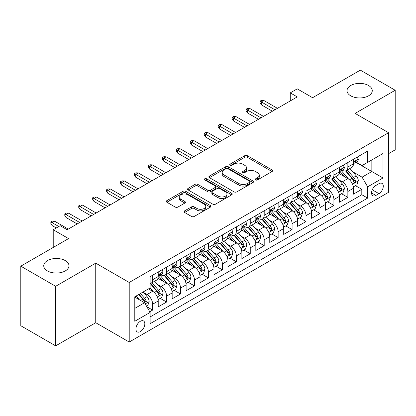 <?xml version="1.0" encoding="UTF-8"?>
<svg xmlns="http://www.w3.org/2000/svg" width="416" height="416" viewBox="0 0 416 416"><rect width="100%" height="100%" fill="white"/><g stroke="black" fill="none" stroke-linecap="round" stroke-linejoin="round"><path stroke-width="0.62" d="M255.59 179.925A1.357 0.78 0 0 0 257.504 179.925L272.048 171.532A1.934 1.118 0 0 0 272.615 170.742A1.934 1.118 0 0 0 272.048 169.952L247.411 155.724A1.934 1.118 0 0 0 244.676 155.724L230.131 164.122A1.357 0.78 0 0 0 229.736 164.674A1.357 0.78 0 0 0 230.131 165.23A1.357 0.78 0 0 0 232.045 165.23L233.927 164.143A6.193 3.578 0 0 1 242.689 164.143L244.743 165.329A6.193 3.578 0 0 1 246.558 167.856A6.193 3.578 0 0 1 244.743 170.383L242.861 171.47A1.357 0.78 0 0 0 242.46 172.026A1.357 0.78 0 0 0 242.861 172.578A1.357 0.78 0 0 0 244.774 172.578L246.657 171.491A6.193 3.578 0 0 1 255.419 171.491L257.473 172.676A6.193 3.578 0 0 1 259.282 175.204A6.193 3.578 0 0 1 257.473 177.736L255.59 178.818A1.357 0.78 0 0 0 255.19 179.374A1.357 0.78 0 0 0 255.59 179.925L255.59 178.818M65.281 260.608A12.62 7.285 0 0 0 51.527 259.033A12.62 7.285 0 0 0 43.737 265.762A12.62 7.285 0 0 0 47.434 270.915A12.62 7.285 0 0 0 61.188 272.496A12.62 7.285 0 0 0 68.978 265.762A12.62 7.285 0 0 0 65.281 260.608M368.566 85.509A12.62 7.285 0 0 0 354.812 83.928A12.62 7.285 0 0 0 347.022 90.662A12.62 7.285 0 0 0 350.719 95.815A12.62 7.285 0 0 0 364.473 97.396A12.62 7.285 0 0 0 372.263 90.662A12.62 7.285 0 0 0 368.566 85.509M140.369 331.578A6.313 3.645 120 0 0 144.492 326.014A6.313 3.645 120 0 0 143.525 320.96A6.313 3.645 120 0 0 140.369 321.272A6.313 3.645 120 0 0 136.25 326.83A6.313 3.645 120 0 0 137.218 331.89A6.313 3.645 120 0 0 140.369 331.578M184.584 210.881A1.934 1.118 0 0 0 184.018 211.671A1.934 1.118 0 0 0 184.584 212.462L191.5 216.455A1.934 1.118 0 0 0 194.236 216.455L210.387 207.132A1.934 1.118 0 0 0 210.954 206.341A1.934 1.118 0 0 0 210.387 205.551L185.749 191.324A1.934 1.118 0 0 0 183.014 191.324L166.863 200.652A1.934 1.118 0 0 0 166.296 201.438A1.934 1.118 0 0 0 166.863 202.228L175.209 207.048A1.934 1.118 0 0 0 177.949 207.048L184.86 203.06A1.934 1.118 0 0 0 185.427 202.27A1.934 1.118 0 0 0 184.86 201.479L180.721 199.087A5.179 2.99 0 0 1 179.202 196.976A5.179 2.99 0 0 1 182.4 194.215A5.179 2.99 0 0 1 188.042 194.86L204.261 204.225A5.179 2.99 0 0 1 205.78 206.341A5.179 2.99 0 0 1 202.582 209.102A5.179 2.99 0 0 1 196.94 208.452L194.236 206.892A1.934 1.118 0 0 0 191.5 206.892L184.584 210.881L184.584 212.462M388.575 153.66L395.2 149.833L395.2 90.262L360.339 70.132L312.582 97.708L297.242 88.852L290.269 92.877L297.242 96.902L67.163 229.736L60.19 225.711L53.222 229.736L53.222 247.447M55.661 286.291L55.661 345.868L95.748 322.722L95.748 263.146L55.661 286.291L20.8 266.167L68.557 238.592L53.222 229.736M95.748 263.146L129.215 282.469L388.575 132.725L388.575 192.301L129.215 342.04L129.215 282.469M395.2 90.262L355.113 113.407L388.575 132.725M234.068 191.88A1.934 1.118 0 0 0 236.803 191.88L252.954 182.556A1.934 1.118 0 0 0 253.521 181.766A1.934 1.118 0 0 0 252.954 180.976L228.316 166.748A1.934 1.118 0 0 0 225.581 166.748L209.43 176.072A1.934 1.118 0 0 0 208.863 176.862A1.934 1.118 0 0 0 209.43 177.653L234.068 191.88M205.249 180.222A1.357 0.78 0 0 1 206.622 180.409L206.622 178.802L231.67 193.263A1.934 1.118 0 0 1 232.237 194.054A1.934 1.118 0 0 1 231.67 194.844L215.519 204.168A1.934 1.118 0 0 1 212.784 204.168L188.146 189.94L188.146 188.36A1.934 1.118 0 0 0 187.58 189.15A1.934 1.118 0 0 0 188.146 189.94M188.146 188.36L195.057 184.371A1.934 1.118 0 0 1 197.792 184.371L207.787 190.138A1.934 1.118 0 0 0 210.522 190.138L215.108 187.491A1.934 1.118 0 0 0 215.675 186.701A1.934 1.118 0 0 0 215.108 185.91L204.708 179.904A1.357 0.78 0 0 1 204.308 179.353A1.357 0.78 0 0 1 205.145 178.63A1.357 0.78 0 0 1 206.622 178.802M55.661 345.868L20.8 325.738L20.8 266.167M149.75 311.75L152.641 310.081L146.853 306.743M143.562 292.521L147.066 294.544A7.888 4.555 60 0 1 152.641 304.205L158.22 300.986L158.22 306.862L166.587 302.032L160.243 298.366M157.508 284.471L161.008 286.494A7.888 4.555 60 0 1 166.587 296.156L172.162 292.932L172.162 298.813L180.528 293.982L174.184 290.316M171.449 276.422L174.954 278.444A7.888 4.555 60 0 1 180.528 288.101L186.108 284.882L186.108 290.758L194.475 285.927L188.131 282.266M185.396 268.372L188.895 270.39A7.888 4.555 60 0 1 194.475 280.051L200.054 276.832L200.054 282.708L208.416 277.878L202.072 274.217M199.342 260.322L202.842 262.34A7.888 4.555 60 0 1 208.416 272.002L213.996 268.783L213.996 274.659L222.362 269.828L216.018 266.167M213.283 252.268L216.783 254.29A7.888 4.555 60 0 1 222.362 263.952L227.942 260.733L227.942 266.609L236.309 261.778L229.96 258.118M227.23 244.218L230.729 246.241A7.888 4.555 60 0 1 236.309 255.902L241.883 252.678L241.883 258.56L250.25 253.729L243.906 250.063M241.171 236.168L244.676 238.191A7.888 4.555 60 0 1 250.25 247.853L255.83 244.629L255.83 250.505L264.196 245.679L257.852 242.013M255.117 228.119L258.617 230.142A7.888 4.555 60 0 1 264.196 239.798L269.771 236.579L269.771 242.455L278.138 237.624L271.794 233.964M269.058 220.069L272.563 222.087A7.888 4.555 60 0 1 278.138 231.748L283.717 228.53L283.717 234.406L292.084 229.575L285.74 225.914M283.005 212.014L286.504 214.037A7.888 4.555 60 0 1 292.084 223.699L297.658 220.48L297.658 226.356L306.025 221.525L299.681 217.864M296.946 203.965L300.451 205.988A7.888 4.555 60 0 1 306.025 215.649L311.605 212.43L311.605 218.306L319.972 213.476L313.628 209.81M310.892 195.915L314.392 197.938A7.888 4.555 60 0 1 319.972 207.6L325.551 204.376L325.551 210.257L333.918 205.426L327.569 201.76M324.839 187.866L328.338 189.888A7.888 4.555 60 0 1 333.918 199.545L339.492 196.326L339.492 202.202L347.859 197.371L347.859 191.495A7.888 4.555 -120 0 0 342.28 181.834L338.78 179.816M341.515 193.71L347.859 197.371M158.22 300.986A7.888 4.555 -120 0 0 152.641 291.325L148.46 288.907M172.162 292.932A7.888 4.555 -120 0 0 166.587 283.275L157.96 278.294M186.108 284.882A7.888 4.555 -120 0 0 180.528 275.22L171.907 270.244M200.054 276.832A7.888 4.555 -120 0 0 194.475 267.171L185.853 262.194M213.996 268.783A7.888 4.555 -120 0 0 208.416 259.121L199.794 254.145M227.942 260.733A7.888 4.555 -120 0 0 222.362 251.072L213.741 246.09M241.883 252.678A7.888 4.555 -120 0 0 236.309 243.022L227.682 238.04M255.83 244.629A7.888 4.555 -120 0 0 250.25 234.967L241.628 229.991M269.771 236.579A7.888 4.555 -120 0 0 264.196 226.918L255.57 221.941M283.717 228.53A7.888 4.555 -120 0 0 278.138 218.868L269.516 213.892M297.658 220.48A7.888 4.555 -120 0 0 292.084 210.818L283.457 205.837M311.605 212.43A7.888 4.555 -120 0 0 306.025 202.769L297.404 197.787M325.551 204.376A7.888 4.555 -120 0 0 319.972 194.719L311.35 189.738M339.492 196.326A7.888 4.555 -120 0 0 333.918 186.664L325.291 181.688M378.955 183.69L375.887 185.458A6.115 3.531 120 0 0 371.894 190.845A6.115 3.531 120 0 0 372.83 195.744A6.115 3.531 120 0 0 375.887 195.442L378.955 193.669A6.115 3.531 120 0 0 382.949 188.282A6.115 3.531 120 0 0 382.013 183.383A6.115 3.531 120 0 0 378.955 183.69M134.794 308.391L144.555 302.754L150.134 312.416L150.134 323.69L367.661 198.099L367.661 186.826L362.081 177.164L352.726 171.766M150.134 312.416L134.794 321.272L134.794 296.795L150.134 287.94L150.134 276.671L367.661 151.081L367.661 162.354L383.001 153.499L383.001 177.97L367.661 186.826M160.935 274.856L161.008 274.898A7.888 4.555 60 0 0 164.954 275.293L170.529 272.069A7.888 4.555 -120 0 0 172.162 268.46L172.162 263.952M174.881 266.807L174.954 266.848A7.888 4.555 60 0 0 178.896 267.238L184.475 264.02A7.888 4.555 -120 0 0 186.108 260.411L186.108 255.902M188.822 258.757L188.895 258.799A7.888 4.555 60 0 0 192.842 259.189L198.416 255.97A7.888 4.555 -120 0 0 200.054 252.356L200.054 247.848M202.769 250.708L202.842 250.749A7.888 4.555 60 0 0 206.783 251.139L212.363 247.92A7.888 4.555 -120 0 0 213.996 244.306L213.996 239.798M216.71 242.658L216.783 242.7A7.888 4.555 60 0 0 220.73 243.09L226.304 239.871A7.888 4.555 -120 0 0 227.942 236.257L227.942 231.748M230.656 234.603L230.729 234.645A7.888 4.555 60 0 0 234.671 235.04L240.25 231.816A7.888 4.555 -120 0 0 241.883 228.207L241.883 223.699M244.598 226.554L244.676 226.595A7.888 4.555 60 0 0 248.617 226.985L254.197 223.766A7.888 4.555 -120 0 0 255.83 220.158L255.83 215.649M258.544 218.504L258.617 218.546A7.888 4.555 60 0 0 262.564 218.936L268.138 215.717A7.888 4.555 -120 0 0 269.771 212.108L269.771 207.6M272.49 210.454L272.563 210.496A7.888 4.555 60 0 0 276.505 210.886L282.084 207.667A7.888 4.555 -120 0 0 283.717 204.053L283.717 199.545M286.432 202.405L286.504 202.446A7.888 4.555 60 0 0 290.451 202.836L296.026 199.618A7.888 4.555 -120 0 0 297.658 196.004L297.658 191.495M300.378 194.35L300.451 194.397A7.888 4.555 60 0 0 304.392 194.787L309.972 191.563A7.888 4.555 -120 0 0 311.605 187.954L311.605 183.446M314.319 186.3L314.392 186.342A7.888 4.555 60 0 0 318.339 186.732L323.913 183.513A7.888 4.555 -120 0 0 325.551 179.904L325.551 175.396M328.266 178.251L328.338 178.292A7.888 4.555 60 0 0 332.28 178.682L337.86 175.464A7.888 4.555 -120 0 0 339.492 171.855L339.492 167.346M150.134 316.924L361.806 194.719L361.806 189.322L353.439 194.152L353.439 188.276A7.888 4.555 -120 0 0 347.859 178.615L339.238 173.638M342.207 170.201L342.28 170.243A7.888 4.555 -120 0 0 346.226 170.633A7.888 4.555 -120 0 0 347.859 167.024L347.859 162.516M346.226 170.633L351.806 167.414A7.888 4.555 -120 0 0 353.439 163.8L353.439 159.292M152.641 275.22L152.641 279.729A7.888 4.555 60 0 1 151.008 283.343A7.888 4.555 60 0 1 150.134 283.66M151.008 283.343L156.588 280.119A7.888 4.555 -120 0 0 158.22 276.51L158.22 272.002M166.587 267.171L166.587 271.679A7.888 4.555 60 0 1 164.954 275.293M180.528 259.121L180.528 263.63A7.888 4.555 60 0 1 178.896 267.238M194.475 251.072L194.475 255.58A7.888 4.555 60 0 1 192.842 259.189M208.416 243.022L208.416 247.53A7.888 4.555 60 0 1 206.783 251.139M222.362 234.967L222.362 239.476A7.888 4.555 60 0 1 220.73 243.09M236.309 226.918L236.309 231.426A7.888 4.555 60 0 1 234.671 235.04M250.25 218.868L250.25 223.376A7.888 4.555 60 0 1 248.617 226.985M264.196 210.818L264.196 215.327A7.888 4.555 60 0 1 262.564 218.936M278.138 202.769L278.138 207.277A7.888 4.555 60 0 1 276.505 210.886M292.084 194.714L292.084 199.222A7.888 4.555 60 0 1 290.451 202.836M306.025 186.664L306.025 191.173A7.888 4.555 60 0 1 304.392 194.787M319.972 178.615L319.972 183.123A7.888 4.555 60 0 1 318.339 186.732M333.918 170.565L333.918 175.074A7.888 4.555 60 0 1 332.28 178.682M333.918 199.545L333.918 205.426M319.972 207.6L319.972 213.476M306.025 215.649L306.025 221.525M292.084 223.699L292.084 229.575M278.138 231.748L278.138 237.624M264.196 239.798L264.196 245.679M250.25 247.853L250.25 253.729M236.309 255.902L236.309 261.778M222.362 263.952L222.362 269.828M208.416 272.002L208.416 277.878M194.475 280.051L194.475 285.927M180.528 288.101L180.528 293.982M166.587 296.156L166.587 302.032M152.641 304.205L152.641 310.081M144.555 302.754L134.794 297.118M362.081 177.164L371.842 171.532L371.842 159.936L383.001 153.499M355.872 162.313L383.001 177.97M356.153 162.152L362.081 165.573L367.661 162.354M95.748 322.722L129.215 342.04M290.269 92.877L290.269 100.927M355.462 185.661L361.806 189.322M361.806 194.719L367.661 198.099M256.131 180.118L257.473 179.343A6.193 3.578 0 0 0 259.282 176.816L259.282 175.204M246.558 167.856L246.558 169.468A6.193 3.578 0 0 1 244.743 171.995L243.402 172.77M272.022 171.543L247.411 157.336A1.934 1.118 0 0 0 244.676 157.336L230.672 165.417M252.928 182.567L228.316 168.36A1.934 1.118 0 0 0 225.581 168.36L209.456 177.668M249.532 182.317A1.357 0.78 0 0 0 249.928 181.766A1.357 0.78 0 0 0 249.532 181.21L227.906 168.724A1.357 0.78 0 0 0 225.992 168.724L224.006 169.868A6.193 3.578 0 0 0 222.191 172.401A6.193 3.578 0 0 0 224.006 174.928L238.789 183.461A6.193 3.578 0 0 0 247.546 183.461L249.532 182.317L249.532 183.929A1.357 0.78 0 0 0 249.928 183.373L249.928 181.766M222.191 172.401L222.191 174.008A6.193 3.578 0 0 0 224.006 176.54L224.006 174.928M249.532 183.929L247.546 185.073A6.193 3.578 0 0 1 238.789 185.073L224.006 176.54M188.172 189.956L195.057 185.983L195.057 184.371M215.675 186.701L215.675 188.313A1.934 1.118 0 0 1 215.108 189.103L210.522 191.75A1.934 1.118 0 0 1 207.787 191.75L197.792 185.983A1.934 1.118 0 0 0 195.057 185.983M206.622 180.409L231.644 194.854M218.156 196.128A5.179 2.99 0 0 0 223.798 196.773A5.179 2.99 0 0 0 226.996 194.012A5.179 2.99 0 0 0 225.477 191.901L219.762 188.599A1.934 1.118 0 0 0 217.027 188.599L212.441 191.246A1.934 1.118 0 0 0 211.874 192.036A1.934 1.118 0 0 0 212.441 192.826L218.156 196.128L218.156 197.735A5.179 2.99 0 0 0 223.798 198.385A5.179 2.99 0 0 0 226.996 195.624L226.996 194.012M211.874 192.036L211.874 193.648A1.934 1.118 0 0 0 212.441 194.438L212.441 192.826M218.156 197.735L212.441 194.438M205.78 206.341L205.78 207.948A5.179 2.99 0 0 1 202.582 210.709A5.179 2.99 0 0 1 196.94 210.064L194.236 208.504A1.934 1.118 0 0 0 191.5 208.504L184.61 212.477M179.202 196.976L179.202 198.588A5.179 2.99 0 0 0 180.721 200.699L180.721 199.087M184.834 203.076L180.721 200.699M210.361 207.142L185.749 192.936A1.934 1.118 0 0 0 183.014 192.936L166.889 202.244M353.319 186.893L356.923 184.813L358.316 180.788A5.226 3.016 -120 0 0 356.283 175.88L349.913 168.506M348.634 179.124L341.354 170.695M344.49 176.67L340.267 171.777A12.522 7.228 -120 0 0 339.877 171.34M345.514 170.919L351.962 178.376A5.226 3.016 60 0 1 353.824 181.979L354.203 182.598L354.91 182.499L355.498 181.012A5.226 3.016 -120 0 0 353.631 177.414L347.261 170.035M345.894 170.794L352.82 178.812A2.662 1.539 60 0 1 353.491 179.852L355.498 181.012M357.131 157.16L358.316 159.214A5.226 3.016 60 0 1 357.235 161.528L354.588 163.056A5.226 3.016 -120 0 0 355.498 161.85L355.384 161.387M353.61 163.301L353.631 163.301A5.226 3.016 -120 0 0 354.588 163.056M354.822 161.46L355.498 161.85C355.165 161.065 354.609 161.387 353.824 162.817A5.226 3.016 60 0 1 353.439 163.561M274.929 109.782L261.269 101.894L261.269 104.79L260.01 102.778L260.01 101.171L261.269 101.894L263.775 100.443L277.441 108.332M261.269 104.79L272.423 111.233M260.01 101.171L261.404 100.365L263.775 100.443M339.378 194.948L342.982 192.863L344.375 188.838A5.226 3.016 -120 0 0 342.337 183.934L335.967 176.556M334.693 187.174L327.408 178.745M330.548 184.72L326.321 179.826A12.522 7.228 -120 0 0 325.931 179.39M331.573 178.968L338.016 186.43A5.226 3.016 60 0 1 339.877 190.029L340.257 190.648L340.964 190.549L341.552 189.062A5.226 3.016 -120 0 0 339.69 185.463L333.32 178.084M331.952 178.844L338.874 186.862A2.662 1.539 60 0 1 339.544 187.902L341.552 189.062M325.432 202.998L329.035 200.918L330.429 196.888A5.226 3.016 -120 0 0 328.396 191.984L322.02 184.605M320.746 195.229L313.466 186.794M316.602 192.769L312.374 187.881A12.522 7.228 -120 0 0 311.99 187.444M317.626 187.018L324.069 194.48A5.226 3.016 60 0 1 325.936 198.078L326.316 198.697L327.023 198.598L327.605 197.111A5.226 3.016 -120 0 0 325.744 193.513L319.374 186.134M318.006 186.898L324.932 194.912A2.662 1.539 60 0 1 325.603 195.957L327.605 197.111M311.485 211.047L315.089 208.967L316.482 204.942A5.226 3.016 -120 0 0 314.449 200.034L308.079 192.66M306.8 203.278L299.52 194.844M302.661 200.824L298.433 195.931A12.522 7.228 -120 0 0 298.043 195.494M303.685 195.068L310.128 202.53A5.226 3.016 60 0 1 311.99 206.128L312.369 206.747L313.076 206.648L313.664 205.166A5.226 3.016 -120 0 0 311.802 201.562L305.427 194.189M304.06 194.948L310.986 202.961A2.662 1.539 60 0 1 311.657 204.006L313.664 205.166M297.544 219.097L301.148 217.017L302.541 212.992A5.226 3.016 -120 0 0 300.508 208.083L294.133 200.71M292.859 211.328L285.579 202.899M288.714 208.874L284.487 203.98A12.522 7.228 -120 0 0 284.102 203.544M289.739 203.117L296.182 210.579A5.226 3.016 60 0 1 298.048 214.178L298.428 214.802L299.13 214.698L299.718 213.216A5.226 3.016 -120 0 0 297.856 209.612L291.486 202.238M290.118 202.998L297.04 211.016A2.662 1.539 60 0 1 297.71 212.056L299.718 213.216M343.19 165.209L344.375 167.263A5.226 3.016 60 0 1 343.294 169.577L340.642 171.106A5.226 3.016 -120 0 0 341.552 169.9L341.442 169.437M339.669 171.35L339.69 171.35A5.226 3.016 -120 0 0 340.642 171.106M340.876 169.51L341.552 169.9C341.224 169.114 340.668 169.437 339.877 170.867A5.226 3.016 60 0 1 339.492 171.61M260.988 117.832L247.322 109.944L247.322 112.84L246.069 110.828L246.069 109.221L247.322 109.944L249.834 108.493L263.5 116.386M247.322 112.84L258.476 119.283M246.069 109.221L247.463 108.415L249.834 108.493M329.243 173.264L330.429 175.313A5.226 3.016 60 0 1 329.347 177.627L326.695 179.156A5.226 3.016 -120 0 0 327.605 177.954L327.496 177.486M325.723 179.4L325.744 179.4A5.226 3.016 -120 0 0 326.695 179.156M326.934 177.564L327.605 177.954C327.278 177.164 326.721 177.486 325.936 178.916A5.226 3.016 60 0 1 325.551 179.66M247.042 125.882L233.376 117.993L233.376 120.895L232.123 118.882L232.123 117.27L233.376 117.993L235.888 116.548L249.553 124.436M233.376 120.895L244.535 127.332M232.123 117.27L233.516 116.464L235.888 116.548M315.302 181.314L316.482 183.362A5.226 3.016 60 0 1 315.401 185.676L312.754 187.205A5.226 3.016 -120 0 0 313.664 186.004L313.555 185.541M311.782 187.45L311.802 187.45A5.226 3.016 -120 0 0 312.754 187.205M312.988 185.614L313.664 186.004C313.336 185.214 312.775 185.536 311.99 186.971A5.226 3.016 60 0 1 311.605 187.715M233.1 133.936L219.435 126.043L219.435 128.944L218.182 126.932L218.182 125.32L219.435 126.043L221.946 124.597L235.607 132.486M219.435 128.944L230.589 135.382M218.182 125.32L219.575 124.514L221.946 124.597M301.356 189.363L302.541 191.417A5.226 3.016 60 0 1 301.46 193.726L298.808 195.255A5.226 3.016 -120 0 0 299.718 194.054L299.608 193.591M297.835 195.504L297.856 195.504A5.226 3.016 -120 0 0 298.808 195.255M299.047 193.664L299.718 194.054C299.39 193.268 298.834 193.586 298.048 195.021A5.226 3.016 60 0 1 297.658 195.764M219.154 141.986L205.488 134.098L205.488 136.994L204.235 134.982L204.235 133.37L205.488 134.098L208 132.647L221.666 140.535M205.488 136.994L216.648 143.432M204.235 133.37L205.629 132.564L208 132.647M283.598 227.146L287.201 225.066L288.595 221.042A5.226 3.016 -120 0 0 286.562 216.133L280.192 208.759M278.912 219.378L271.632 210.948M274.768 216.923L270.546 212.03A12.522 7.228 -120 0 0 270.156 211.593M275.792 211.172L282.24 218.629A5.226 3.016 60 0 1 284.102 222.232L284.482 222.851L285.189 222.752L285.776 221.265A5.226 3.016 -120 0 0 283.91 217.667L277.54 210.288M276.172 211.047L283.098 219.066A2.662 1.539 60 0 1 283.769 220.106L285.776 221.265M287.409 197.413L288.595 199.467A5.226 3.016 60 0 1 287.513 201.776L284.866 203.31A5.226 3.016 -120 0 0 285.776 202.103L285.667 201.64M283.889 203.554L283.91 203.554A5.226 3.016 -120 0 0 284.866 203.31M285.1 201.713L285.776 202.103C285.449 201.318 284.887 201.64 284.102 203.07A5.226 3.016 60 0 1 283.717 203.814M205.213 150.036L191.547 142.147L191.547 145.044L190.289 143.031L190.289 141.419L191.547 142.147L194.054 140.696L207.719 148.585M191.547 145.044L202.701 151.486M190.289 141.419L191.688 140.618L194.054 140.696M269.656 235.196L273.26 233.116L274.654 229.091A5.226 3.016 -120 0 0 272.615 224.188L266.245 216.809M264.971 227.427L257.686 218.998M260.827 224.973L256.599 220.08A12.522 7.228 -120 0 0 256.209 219.643M261.851 219.222L268.294 226.684A5.226 3.016 60 0 1 270.156 230.282L270.54 230.901L271.242 230.802L271.83 229.315A5.226 3.016 -120 0 0 269.968 225.716L263.598 218.338M262.231 219.097L269.152 227.115A2.662 1.539 60 0 1 269.823 228.155L271.83 229.315M255.71 243.251L259.314 241.171L260.707 237.141A5.226 3.016 -120 0 0 258.674 232.237L252.304 224.858M251.025 235.477L243.745 227.048M246.88 233.022L242.658 228.129A12.522 7.228 -120 0 0 242.268 227.698M247.905 227.271L254.353 234.733A5.226 3.016 60 0 1 256.214 238.332L256.594 238.95L257.301 238.852L257.889 237.364A5.226 3.016 -120 0 0 256.022 233.766L249.652 226.387M248.284 227.152L255.211 235.165A2.662 1.539 60 0 1 255.882 236.205L257.889 237.364M241.769 251.3L245.372 249.22L246.766 245.196A5.226 3.016 -120 0 0 244.728 240.287L238.358 232.908M237.084 243.532L229.798 235.097M232.939 241.077L228.712 236.184A12.522 7.228 -120 0 0 228.322 235.747M233.964 235.321L240.406 242.783A5.226 3.016 60 0 1 242.268 246.381L242.648 247L243.355 246.901L243.942 245.414A5.226 3.016 -120 0 0 242.081 241.816L235.711 234.442M234.343 235.201L241.264 243.214A2.662 1.539 60 0 1 241.935 244.26L243.942 245.414M227.822 259.35L231.426 257.27L232.82 253.245A5.226 3.016 -120 0 0 230.786 248.336L224.416 240.963M223.137 251.581L215.857 243.152M218.993 249.127L214.765 244.234A12.522 7.228 -120 0 0 214.38 243.797M220.017 243.37L226.46 250.832A5.226 3.016 60 0 1 228.327 254.431L228.706 255.055L229.414 254.951L230.001 253.469A5.226 3.016 -120 0 0 228.134 249.865L221.764 242.492M220.397 243.251L227.323 251.269A2.662 1.539 60 0 1 227.994 252.309L230.001 253.469M213.881 267.4L217.48 265.32L218.873 261.295A5.226 3.016 -120 0 0 216.84 256.386L210.47 249.012M209.191 259.631L201.911 251.202M205.052 257.176L200.824 252.283A12.522 7.228 -120 0 0 200.434 251.846M206.076 251.425L212.519 258.882A5.226 3.016 60 0 1 214.38 262.486L214.76 263.104L215.467 263.006L216.055 261.518A5.226 3.016 -120 0 0 214.193 257.92L207.818 250.541M206.456 251.3L213.377 259.319A2.662 1.539 60 0 1 214.048 260.359L216.055 261.518M273.468 205.462L274.654 207.516A5.226 3.016 60 0 1 273.572 209.83L270.92 211.359A5.226 3.016 -120 0 0 271.83 210.153L271.721 209.69M269.948 211.604L269.968 211.604A5.226 3.016 -120 0 0 270.92 211.359M271.154 209.763L271.83 210.153C271.502 209.368 270.946 209.69 270.156 211.12A5.226 3.016 60 0 1 269.771 211.864M191.266 158.085L177.601 150.197L177.601 153.093L176.348 151.081L176.348 149.474L177.601 150.197L180.112 148.746L193.778 156.64M177.601 153.093L188.755 159.536M176.348 149.474L177.741 148.668L180.112 148.746M259.522 213.512L260.707 215.566A5.226 3.016 60 0 1 259.626 217.88L256.979 219.409A5.226 3.016 -120 0 0 257.889 218.208L257.774 217.74M256.001 219.653L256.022 219.653A5.226 3.016 -120 0 0 256.979 219.409M257.213 217.818L257.889 218.208C257.556 217.417 257 217.74 256.214 219.17A5.226 3.016 60 0 1 255.83 219.913M177.325 166.135L163.66 158.246L163.66 161.148L162.401 159.13L162.401 157.524L163.66 158.246L166.166 156.796L179.832 164.689M163.66 161.148L174.814 167.586M162.401 157.524L163.795 156.718L166.166 156.796M245.58 221.567L246.766 223.616A5.226 3.016 60 0 1 245.684 225.93L243.032 227.458A5.226 3.016 -120 0 0 243.942 226.257L243.833 225.794M242.06 227.703L242.081 227.703A5.226 3.016 -120 0 0 243.032 227.458M243.266 225.867L243.942 226.257C243.615 225.467 243.058 225.789 242.268 227.219A5.226 3.016 60 0 1 241.883 227.963M163.379 174.19L149.713 166.296L149.713 169.198L148.46 167.185L148.46 165.573L149.713 166.296L152.225 164.85L165.89 172.739M149.713 169.198L160.867 175.635M148.46 165.573L149.854 164.767L152.225 164.85M231.634 229.616L232.82 231.67A5.226 3.016 60 0 1 231.738 233.979L229.091 235.508A5.226 3.016 -120 0 0 230.001 234.307L229.887 233.844M228.114 235.752L228.134 235.752A5.226 3.016 -120 0 0 229.091 235.508M229.325 233.917L230.001 234.307C229.668 233.516 229.112 233.839 228.327 235.274A5.226 3.016 60 0 1 227.942 236.018M149.432 182.239L135.767 174.351L135.767 177.247L134.514 175.235L134.514 173.623L135.767 174.351L138.278 172.9L151.944 180.788M135.767 177.247L146.926 183.685M134.514 173.623L135.907 172.817L138.278 172.9M217.693 237.666L218.873 239.72A5.226 3.016 60 0 1 217.792 242.029L215.145 243.563A5.226 3.016 -120 0 0 216.055 242.356L215.946 241.894M214.172 243.807L214.193 243.807A5.226 3.016 -120 0 0 215.145 243.563M215.379 241.966L216.055 242.356C215.727 241.571 215.166 241.894 214.38 243.324A5.226 3.016 60 0 1 213.996 244.067M135.491 190.289L121.826 182.4L121.826 185.297L120.572 183.284L120.572 181.672L121.826 182.4L124.337 180.95L138.003 188.838M121.826 185.297L132.98 191.74M120.572 181.672L121.966 180.872L124.337 180.95M199.935 275.449L203.538 273.369L204.932 269.344A5.226 3.016 -120 0 0 202.899 264.441L196.524 257.062M195.25 267.68L187.97 259.251M191.105 265.226L186.878 260.333A12.522 7.228 -120 0 0 186.493 259.896M192.13 259.475L198.572 266.932A5.226 3.016 60 0 1 200.439 270.535L200.819 271.154L201.526 271.055L202.108 269.568A5.226 3.016 -120 0 0 200.247 265.97L193.877 258.591M192.509 259.35L199.436 267.368A2.662 1.539 60 0 1 200.106 268.408L202.108 269.568M203.746 245.716L204.932 247.77A5.226 3.016 60 0 1 203.85 250.084L201.198 251.612A5.226 3.016 -120 0 0 202.108 250.406L201.999 249.943M200.226 251.857L200.247 251.857A5.226 3.016 -120 0 0 201.198 251.612M201.438 250.016L202.108 250.406C201.781 249.621 201.224 249.943 200.439 251.373A5.226 3.016 60 0 1 200.054 252.117M121.545 198.338L107.879 190.45L107.879 193.346L106.626 191.334L106.626 189.727L107.879 190.45L110.391 188.999L124.056 196.888M107.879 193.346L119.038 199.789M106.626 189.727L108.02 188.921L110.391 188.999M185.988 283.504L189.592 281.424L190.986 277.394A5.226 3.016 -120 0 0 188.952 272.49L182.582 265.112M181.303 275.73L174.023 267.301M177.159 273.276L172.936 268.382A12.522 7.228 -120 0 0 172.546 267.951M178.183 267.524L184.631 274.986A5.226 3.016 60 0 1 186.493 278.585L186.872 279.204L187.58 279.105L188.167 277.618A5.226 3.016 -120 0 0 186.306 274.019L179.93 266.64M178.563 267.4L185.489 275.418A2.662 1.539 60 0 1 186.16 276.458L188.167 277.618M189.805 253.765L190.986 255.819A5.226 3.016 60 0 1 189.904 258.133L187.257 259.662A5.226 3.016 -120 0 0 188.167 258.456L188.058 257.993M186.28 259.906L186.306 259.906A5.226 3.016 -120 0 0 187.257 259.662M187.491 258.071L188.167 258.456C187.84 257.67 187.278 257.993 186.493 259.423A5.226 3.016 60 0 1 186.108 260.166M107.604 206.388L93.938 198.5L93.938 201.396L92.68 199.384L92.68 197.777L93.938 198.5L96.444 197.049L110.11 204.942M93.938 201.396L105.092 207.839M92.68 197.777L94.078 196.971L96.444 197.049M172.047 291.554L175.651 289.474L177.044 285.449A5.226 3.016 -120 0 0 175.006 280.54L168.636 273.161M167.362 283.785L160.077 275.35M163.218 281.33L158.99 276.437A12.522 7.228 -120 0 0 158.605 276M164.242 275.574L170.685 283.036A5.226 3.016 60 0 1 172.546 286.634L172.931 287.253L173.633 287.154L174.221 285.667A5.226 3.016 -120 0 0 172.359 282.069L165.989 274.695M164.622 275.454L171.543 283.468A2.662 1.539 60 0 1 172.214 284.513L174.221 285.667M175.859 261.82L177.044 263.869A5.226 3.016 60 0 1 175.963 266.183L173.311 267.712A5.226 3.016 -120 0 0 174.221 266.51L174.112 266.042M172.338 267.956L172.359 267.956A5.226 3.016 -120 0 0 173.311 267.712M173.55 266.12L174.221 266.51C173.893 265.72 173.337 266.042 172.546 267.472A5.226 3.016 60 0 1 172.162 268.216M93.657 214.438L79.992 206.549L79.992 209.451L78.738 207.438L78.738 205.826L79.992 206.549L82.503 205.104L96.169 212.992M79.992 209.451L91.146 215.888M78.738 205.826L80.132 205.02L82.503 205.104M158.101 299.603L161.704 297.523L163.098 293.498A5.226 3.016 -120 0 0 161.065 288.59L154.695 281.216M153.416 291.834L150.082 287.971M149.271 289.38L148.73 288.751M150.296 283.624L156.744 291.086A5.226 3.016 60 0 1 158.605 294.684L158.985 295.303L159.692 295.204L160.28 293.722A5.226 3.016 -120 0 0 158.413 290.118L152.043 282.745M150.675 283.504L157.602 291.522A2.662 1.539 60 0 1 158.272 292.562L160.28 293.722M161.912 269.87L163.098 271.924A5.226 3.016 60 0 1 162.016 274.232L159.37 275.761A5.226 3.016 -120 0 0 160.28 274.56L160.17 274.097M158.392 276.006L158.413 276.006A5.226 3.016 -120 0 0 159.37 275.761M159.604 274.17L160.28 274.56C159.952 273.77 159.39 274.092 158.605 275.527A5.226 3.016 60 0 1 158.22 276.271M79.716 222.492L66.05 214.599L66.05 217.5L64.792 215.488L64.792 213.876L66.05 214.599L68.557 213.153L82.222 221.042M66.05 217.5L77.204 223.938M64.792 213.876L66.186 213.07L68.557 213.153M146.578 306.259L147.763 305.573L149.157 301.548A5.226 3.016 -120 0 0 147.118 296.639L143.109 291.996M139.365 299.759L136.136 296.02M135.33 297.43L134.794 296.811M138.788 294.492L142.797 299.135A5.226 3.016 60 0 1 144.659 302.739L145.038 303.358L145.746 303.259L146.333 301.772A5.226 3.016 -120 0 0 144.472 298.168L140.457 293.524M139.11 294.304L143.655 299.572A2.662 1.539 60 0 1 144.326 300.612L146.333 301.772M58.796 226.517L52.104 222.654L52.104 225.55L50.851 223.538L50.851 221.926L52.104 222.654L54.616 221.203L68.281 229.091M52.104 225.55L56.29 227.963M50.851 221.926L52.244 221.12L54.616 221.203M147.066 294.544L152.641 291.325M161.008 286.494L166.587 283.275M174.954 278.444L180.528 275.22M188.895 270.39L194.475 267.171M202.842 262.34L208.416 259.121M216.783 254.29L222.362 251.072M230.729 246.241L236.309 243.022M244.676 238.191L250.25 234.967M258.617 230.142L264.196 226.918M272.563 222.087L278.138 218.868M286.504 214.037L292.084 210.818M300.451 205.988L306.025 202.769M314.392 197.938L319.972 194.719M328.338 189.888L333.918 186.664M342.28 181.834L347.859 178.615M347.859 167.024L353.439 163.8M152.641 279.729L158.22 276.51M166.587 271.679L172.162 268.46M180.528 263.63L186.108 260.411M194.475 255.58L200.054 252.356M208.416 247.53L213.996 244.306M222.362 239.476L227.942 236.257M236.309 231.426L241.883 228.207M250.25 223.376L255.83 220.158M264.196 215.327L269.771 212.108M278.138 207.277L283.717 204.053M292.084 199.222L297.658 196.004M306.025 191.173L311.605 187.954M319.972 183.123L325.551 179.904M333.918 175.074L339.492 171.855M347.859 191.495L353.439 188.276M372.268 189.81L378.955 193.669M371.566 192.946L375.887 195.442M257.473 179.343L257.473 177.736M242.861 172.578L242.861 171.47M244.743 171.995L244.743 170.383M230.131 165.23L230.131 164.122M244.676 157.336L244.676 155.724M247.411 157.336L247.411 155.724M272.048 171.532L272.048 169.952M209.43 177.653L209.43 176.072M225.581 168.36L225.581 166.748M228.316 168.36L228.316 166.748M252.954 182.556L252.954 180.976M238.789 185.073L238.789 183.461M247.546 185.073L247.546 183.461M197.792 185.983L197.792 184.371M207.787 191.75L207.787 190.138M210.522 191.75L210.522 190.138M215.108 189.103L215.108 187.491M231.67 194.844L231.67 193.263M191.5 208.504L191.5 206.892M194.236 208.504L194.236 206.892M196.94 210.064L196.94 208.452M184.86 203.06L184.86 201.479M166.863 202.228L166.863 200.652M183.014 192.936L183.014 191.324M185.749 192.936L185.749 191.324M210.387 207.132L210.387 205.551M352.524 184.215L358.285 180.892M353.631 177.414L356.283 175.88M349.466 179.816L351.962 178.376M358.285 159.151L353.439 161.949M338.577 192.265L344.339 188.942M339.69 185.463L342.337 183.934M335.525 187.866L338.016 186.43M324.636 200.314L330.392 196.992M325.744 193.513L328.396 191.984M321.578 195.92L324.069 194.48M310.69 208.369L316.451 205.041M311.802 201.562L314.449 200.034M307.637 203.97L310.128 202.53M296.748 216.419L302.505 213.091M297.856 209.612L300.508 208.083M293.691 212.02L296.182 210.579M344.339 167.206L339.492 170.004M330.392 175.256L325.551 178.053M316.451 183.305L311.605 186.103M302.505 191.355L297.658 194.152M282.802 224.468L288.564 221.14M283.91 217.667L286.562 216.133M279.744 220.069L282.24 218.629M288.564 199.404L283.717 202.202M268.861 232.518L274.617 229.195M269.968 225.716L272.615 224.188M265.803 228.119L268.294 226.684M254.914 240.568L260.676 237.245M256.022 233.766L258.674 232.237M251.857 236.168L254.353 234.733M240.968 248.622L246.73 245.294M242.081 241.816L244.728 240.287M237.916 244.223L240.406 242.783M227.027 256.672L232.783 253.344M228.134 249.865L230.786 248.336M223.969 252.273L226.46 250.832M213.08 264.722L218.842 261.394M214.193 257.92L216.84 256.386M210.028 260.322L212.519 258.882M274.617 207.454L269.771 210.252M260.676 215.509L255.83 218.306M246.73 223.558L241.883 226.356M232.783 231.608L227.942 234.406M218.842 239.658L213.996 242.455M199.139 272.771L204.896 269.448M200.247 265.97L202.899 264.441M196.082 268.372L198.572 266.932M204.896 247.707L200.054 250.505M185.193 280.821L190.954 277.498M186.306 274.019L188.952 272.49M182.135 276.422L184.631 274.986M190.954 255.762L186.108 258.56M171.252 288.87L177.008 285.548M172.359 282.069L175.006 280.54M168.194 284.476L170.685 283.036M177.008 263.812L172.162 266.609M157.305 296.925L163.067 293.597M158.413 290.118L161.065 288.59M154.248 292.526L156.744 291.086M163.067 271.861L158.22 274.659M145.215 303.904L149.12 301.647M144.472 298.168L147.118 296.639M140.54 300.44L142.797 299.135"/></g></svg>
